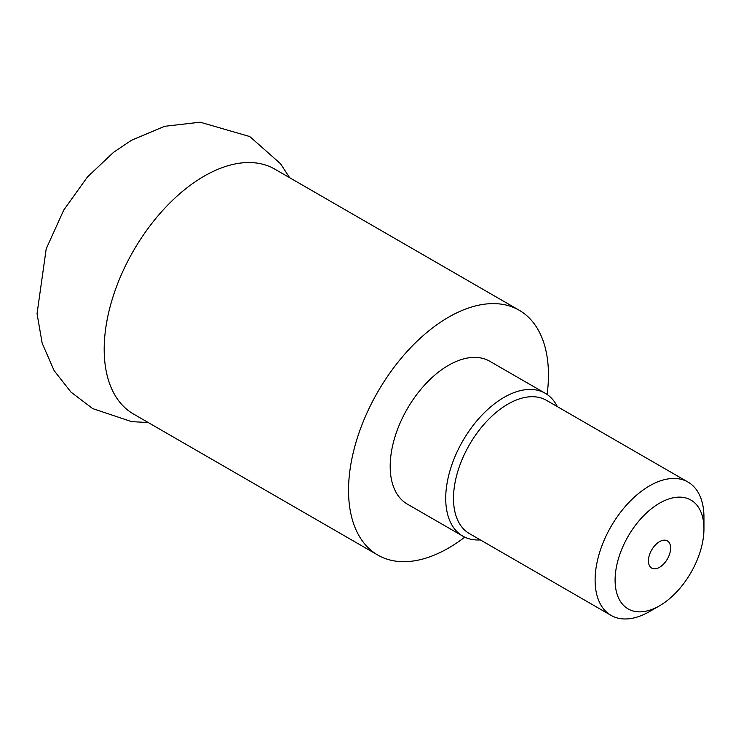 <?xml version="1.0" encoding="UTF-8"?>
<svg xmlns="http://www.w3.org/2000/svg" width="741" height="741" viewBox="0 0 741 741"><rect width="100%" height="100%" fill="white"/><g stroke="black" fill="none" stroke-linecap="round" stroke-linejoin="round"><path stroke-width="1.11" d="M519.182 310.229L274.837 169.152A141.364 81.621 120 0 0 204.155 176.154A141.364 81.621 120 0 0 111.798 300.726A141.364 81.621 120 0 0 133.473 414.006L377.817 555.074A141.364 81.621 -60 0 1 356.143 441.803A141.364 81.621 -60 0 1 448.5 317.231A141.364 81.621 -60 0 1 519.182 310.229A141.364 81.621 -60 0 1 547.127 394.481M464.755 537.151A141.364 81.621 -60 0 1 448.5 548.071A141.364 81.621 -60 0 1 377.817 555.074M557.315 406.605A82.464 47.609 120 0 0 545.265 393.295L489.727 361.238A82.464 47.609 120 0 0 448.5 365.322A82.464 47.609 120 0 0 394.629 437.987A82.464 47.609 120 0 0 407.263 504.065L462.801 536.132A82.464 47.609 120 0 0 480.353 539.911M545.265 393.295A82.464 47.609 120 0 0 504.028 397.38A82.464 47.609 120 0 0 450.158 470.053A82.464 47.609 120 0 0 462.801 536.132M659.527 605.786L649.533 611.557A76.962 44.432 -60 0 1 649.524 611.557A76.962 44.432 -60 0 1 611.047 615.373L469.433 533.613A76.962 44.432 -60 0 1 457.642 471.934A76.962 44.432 -60 0 1 507.918 404.114A76.962 44.432 -60 0 1 546.404 400.307L688.009 482.058A76.962 44.432 -60 0 1 703.95 517.292L703.95 528.833A62.828 36.272 -60 0 1 659.527 605.786A62.828 36.272 -60 0 1 615.095 580.138A62.828 36.272 -60 0 1 659.527 503.185A62.828 36.272 -60 0 1 703.95 528.833M611.047 615.373A76.962 44.432 -60 0 1 595.106 580.138A76.962 44.432 -60 0 1 649.524 485.874A76.962 44.432 -60 0 1 688.009 482.058M659.527 541.662A15.709 9.068 -60 0 1 667.372 540.884A15.709 9.068 -60 0 1 669.781 553.471A15.709 9.068 -60 0 1 659.527 567.31A15.709 9.068 -60 0 1 651.672 568.088A15.709 9.068 -60 0 1 649.264 555.5A15.709 9.068 -60 0 1 659.527 541.662M289.629 177.701L280.506 163.715L249.791 136.557L200.153 122.2L164.65 126.303L131.565 140.206L113.512 152.35L87.429 176.997L63.754 210.055L46.192 248.883L37.05 313.684L42.172 343.222L54.13 370.639L70.941 392.072L92.699 408.606L131.62 421.638L148.265 422.546"/></g></svg>

